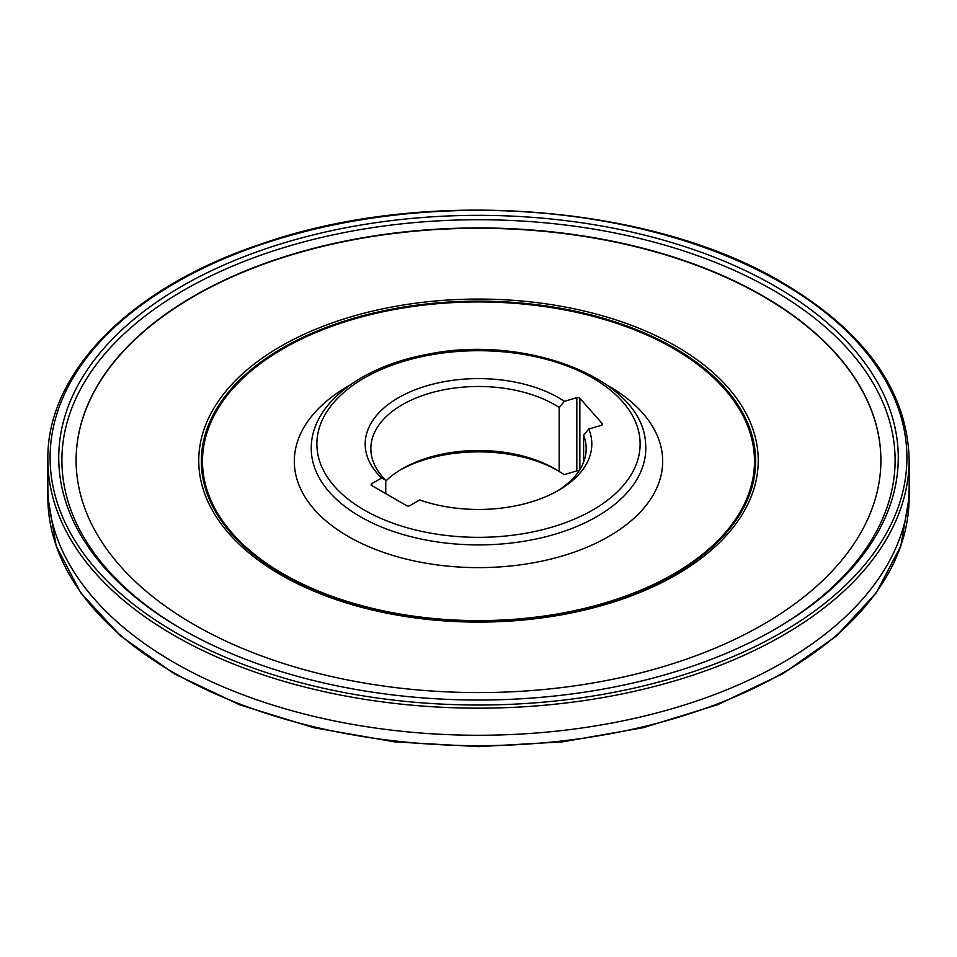 <?xml version="1.0" encoding="UTF-8"?>
<svg xmlns="http://www.w3.org/2000/svg" width="957" height="957" viewBox="0 0 957 957"><rect width="100%" height="100%" fill="white"/><g stroke="black" fill="none" stroke-linecap="round" stroke-linejoin="round"><path stroke-width="1.44" d="M578.985 470.964A2.261 1.304 0 0 0 576.82 470.928L576.82 397.669L564.367 401.342L559.175 407.479L559.175 471.502L564.367 474.588L576.82 470.928M556.579 469.875A113.309 65.423 0 0 0 400.421 469.875M583.603 462.123L583.603 435.16L588.794 429.011A113.309 65.423 180 0 1 558.625 490.283A113.309 65.423 180 0 1 419.692 499.949L409.799 505.655A2.261 1.304 180 0 1 406.605 505.655L371.759 485.534A2.261 1.304 180 0 1 371.101 484.613A2.261 1.304 180 0 1 371.759 483.692L381.64 477.986A113.309 65.423 180 0 1 411.893 391.102A113.309 65.423 180 0 1 564.367 401.342M576.82 397.669A2.261 1.304 180 0 1 579.858 398.244L579.858 469.6M602.228 424.776L602.228 423.592L579.858 398.244M602.228 423.592A2.261 1.304 180 0 1 602.479 424.19A2.261 1.304 180 0 1 601.247 425.351L588.794 429.011M385.767 481.096A107.663 62.157 180 0 1 402.371 468.715A107.663 62.157 180 0 1 554.629 468.715A107.663 62.157 180 0 1 559.175 471.502M559.175 407.479A107.663 62.157 0 0 0 440.387 390.504A107.663 62.157 0 0 0 370.838 448.642A107.663 62.157 0 0 0 385.767 480.223L385.767 493.621M556.579 491.443A107.663 62.157 0 0 0 586.163 448.642A107.663 62.157 0 0 0 583.603 435.16M381.64 477.986L385.767 480.223M76.105 460.425A402.395 232.324 180 0 1 478.5 228.268A402.395 232.324 180 0 1 880.895 460.425M676.312 346.374A279.755 161.518 180 0 1 550.909 616.595A279.755 161.518 180 0 1 208.279 418.783A279.755 161.518 180 0 1 676.312 346.374M763.04 295.988A402.395 232.324 180 0 1 880.895 460.257A402.395 232.324 180 0 1 632.493 674.9A402.395 232.324 180 0 1 193.96 624.538A402.395 232.324 180 0 1 76.105 460.257A402.395 232.324 180 0 1 324.507 245.626A402.395 232.324 180 0 1 763.04 295.988M182.799 629.694A416.606 240.53 180 0 1 184.474 289.863A416.606 240.53 180 0 1 773.089 290.186A416.606 240.53 180 0 1 774.201 629.694M775.314 286.322A419.764 242.348 180 0 1 898.264 457.685A419.764 242.348 180 0 1 775.314 629.048A419.764 242.348 180 0 1 181.686 629.048A419.764 242.348 180 0 1 58.736 457.685A419.764 242.348 180 0 1 317.868 233.783A419.764 242.348 180 0 1 775.314 286.322A419.764 242.348 180 0 1 898.264 457.685A419.764 242.348 180 0 1 478.5 700.034A419.764 242.348 180 0 1 58.736 457.685A419.764 242.348 180 0 1 317.868 233.783A419.764 242.348 180 0 1 775.314 286.322M909.15 459.527C907.284 390.612 865.08 331.66 782.551 282.686C649.982 203.602 424.238 186.854 261.512 243.891C131.312 286.956 46.582 371.914 47.85 459.527A430.65 248.629 180 0 0 478.5 708.168A430.65 248.629 180 0 0 909.15 459.527L909.15 486.635A430.65 248.629 180 0 1 905.789 517.629A430.65 248.629 180 0 1 478.5 735.263A430.65 248.629 180 0 1 51.211 517.629A430.65 248.629 180 0 1 47.85 486.635L47.85 497.054A430.65 248.629 180 0 0 478.5 745.682A430.65 248.629 180 0 0 909.15 497.054L900.824 545.968L876.205 592.897L836.322 636.046L782.742 673.788L717.523 704.735L643.14 727.715L562.441 741.866L478.524 746.639L394.619 741.866L313.908 727.727L239.513 704.735L174.27 673.788L120.69 636.046L80.807 592.909L56.176 545.968L47.85 497.054M909.15 497.054L909.15 486.635A430.65 248.629 180 0 1 905.789 517.629A430.65 248.629 180 0 1 478.5 735.263A430.65 248.629 180 0 1 51.211 517.629A430.65 248.629 180 0 1 47.85 486.635L47.85 459.527M364.21 510.009A161.637 93.319 0 0 0 634.623 468.176A161.637 93.319 0 0 0 436.667 353.887A161.637 93.319 0 0 0 364.21 510.009M674.482 348.001A277.159 160.022 180 0 1 674.482 574.296A277.159 160.022 180 0 1 282.518 574.296A277.159 160.022 180 0 1 282.518 348.001A277.159 160.022 180 0 1 674.482 348.001M283.344 573.949A275.999 159.34 0 0 0 745.084 502.521A275.999 159.34 0 0 0 407.072 307.364A275.999 159.34 0 0 0 283.344 573.949M607.36 385.288A184.187 106.347 180 0 1 609.43 536.076A184.187 106.347 180 0 1 348.252 536.47A184.187 106.347 180 0 1 349.64 385.288M360.215 516.624A167.272 96.573 180 0 1 311.408 443.845C314.171 402.67 361.866 366.83 425.123 354.796C524.364 333.18 643.319 378.541 645.592 443.845A167.272 96.573 180 0 1 546.088 536.674A167.272 96.573 180 0 1 360.215 516.624M371.759 483.692L371.759 485.534M781.414 282.793A428.389 247.325 180 0 1 589.38 696.588A428.389 247.325 180 0 1 64.705 393.674A428.389 247.325 180 0 1 781.414 282.793"/></g></svg>
